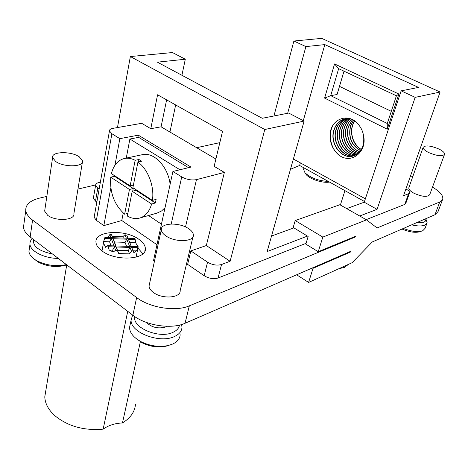 <?xml version="1.0" encoding="UTF-8"?>
<svg xmlns="http://www.w3.org/2000/svg" width="468" height="468" viewBox="0 0 468 468"><rect width="100%" height="100%" fill="white"/><g stroke="black" fill="none" stroke-linecap="round" stroke-linejoin="round"><path stroke-width="0.7" d="M46.051 389.259L44.782 396.876C45.074 403.457 48.321 409.635 54.534 415.42C67.626 426.254 83.836 430.835 103.171 429.15C108.377 425.383 114.806 423.318 122.464 422.955C130.654 417.877 134.995 411.559 135.48 403.995M103.171 429.15L127.723 311.319M24.032 223.189L23.464 227.337C23.909 230.66 26.144 233.877 30.168 236.995L132.883 315.251C145.998 325.675 171.674 329.519 185.053 323.259L350.889 251.24L350.655 251.954L350.064 251.603M185.305 59.231L157.388 62.156L262.261 118.281L288.703 113.057L304.13 121.089L264.783 129.501L130.361 56.546L172.47 52.545L185.305 59.231L181.917 75.284M175.658 104.943L169.942 132.023M305.891 46.589L293.898 41.02L321.715 38.376L440.095 92.032L415.157 97.362L401.146 90.85L418.538 87.417L324.815 44.606L305.891 46.589L287.668 113.262M324.815 44.606L303.293 120.656M300.368 162.876L299.619 165.473L290.464 169.287M95.618 184.924L77.951 189.078M46.841 196.402L39.552 198.116C30.04 200.526 25.442 204.68 25.763 210.588L23.464 227.337M196.648 147.707L219.825 142.641M93.506 197.332L93.348 198.239L95.495 201.123L96.835 202.041M94.32 216.234L94.132 217.269L96.373 220.364L103.843 225.611L121.779 220.527L156.973 244.729M154.458 261.191L153.533 260.541L172.903 171.458L191.026 167.088L138.329 135.17L119.849 138.651L111.893 133.731L109.459 130.946C109.383 129.677 110.518 128.817 112.87 128.367L141.705 123.312L150.79 128.706L161.08 126.816L166.626 99.865M264.783 129.501L230.11 261.267L221.534 264.508L218.041 278.01C213.548 279.302 208.927 278.542 204.165 275.728L187.633 264.379L186.293 264.865M218.041 278.01L306.06 243.325M25.763 210.588C26.226 213.835 28.495 217 32.567 220.083L136.638 297.554C149.941 307.88 175.88 311.863 189.329 305.844L355.686 236.849L355.06 236.48M138.932 239.347C125.091 228.94 94.401 230.689 95.975 242.348C96.227 245.273 98.216 248.122 101.936 250.877C115.836 261.758 146.952 259.693 145.367 248.508C145.191 245.308 143.044 242.254 138.932 239.347M44.905 209.453L44.653 211.132L47.666 215.315C55.61 221.61 75.202 220.346 73.862 213.812L82.362 162.425M149.508 283.889L149.052 285.983C149.152 288.212 150.579 290.359 153.334 292.424C162.244 299.415 180.829 298.028 180.174 290.634L192.956 236.831M130.361 56.546L117.462 127.559M99.134 189.113L97.783 188.206L95.601 185.363C95.571 184.035 96.66 183.093 98.859 182.538L100.363 182.187M271.539 236.03L293.881 227.875M401.146 90.85L364.244 202.211L346.7 208.611M355.686 236.849L355.926 236.124L318.234 251.72L305.82 244.126L308.143 236.498L293.179 227.454L295.209 220.568L339.856 204.727L366.514 219.861L377.103 227.963L439.75 201.983L442.781 198.994C443.243 195.425 439.815 191.476 432.49 187.147M304.13 121.089L267.129 251.573L307.453 236.083M318.234 251.72L322.821 237.1L295.209 220.568M322.821 237.1L366.514 219.861M415.157 97.362L377.068 209.342L364.244 202.211M377.068 209.342L359.722 216.005M293.898 41.02L273.938 115.97M366.146 219.65L404.756 204.44L405.797 203.41L409.477 193.062M412.712 176.81L410.588 175.711M408.938 187.463L408.81 187.82C408.64 189.446 410.337 191.248 413.893 193.22C422.142 196.847 427.419 197.326 429.729 194.653L444.465 154.563M440.095 92.032L403.545 195.677L408.541 193.787L409.57 192.793C409.681 191.64 408.511 190.388 406.072 189.037L405.914 188.955M334.55 63.94L324.605 98.104L387.264 129.186L398.888 94.027L334.55 63.94L338.656 68.667L330.718 95.665L337.071 94.501L344.009 71.177M324.605 98.104L330.718 95.665L387.282 123.493L396.414 95.788L338.656 68.667M387.264 129.186L387.282 123.493M339.493 86.369L391.289 111.343M353.662 120.253L350.696 125.822C348.227 137.013 351.544 145.261 360.635 150.573M354.779 121.007C348.648 129.771 352.246 144.717 361.384 149.409M358.74 147.59C355.3 144.39 353.071 140.423 352.053 135.691M361.308 149.532C352.041 144.887 348.391 129.712 354.668 120.925M353.551 120.182L350.491 125.869C348.028 137.136 351.38 145.408 360.559 150.684M352.585 119.632L348.678 126.296C345.226 136.129 350.906 148.818 359.845 151.603M352.48 119.58L348.473 126.348C345.004 136.229 350.76 148.988 359.763 151.696M351.55 119.141L348.637 122.552L346.648 126.781C343.003 137.112 349.497 150.456 359.014 152.509M351.45 119.094L348.467 122.54L346.443 126.828C342.775 137.212 349.356 150.62 358.933 152.597M350.573 118.749C347.782 120.832 345.793 123.669 344.6 127.261C340.762 138.095 348.116 152.065 358.155 153.311M350.479 118.714C347.636 120.802 345.606 123.669 344.395 127.314C340.54 138.195 347.976 152.223 358.067 153.387M349.631 118.474C346.279 120.551 343.916 123.646 342.547 127.752C338.51 139.084 346.759 153.639 357.26 154.019M349.52 118.462C346.121 120.539 343.723 123.651 342.342 127.799C338.288 139.183 346.624 153.796 357.166 154.083M348.537 118.41C344.688 120.422 342.003 123.698 340.476 128.238C336.246 140.072 345.425 155.195 356.329 154.627M348.426 118.404C344.53 120.411 341.81 123.704 340.271 128.291C336.018 140.172 345.296 155.353 356.236 154.686M347.455 118.427C343.097 120.311 340.078 123.751 338.393 128.735C333.965 141.073 344.126 156.733 355.37 155.148M347.344 118.433C342.939 120.305 339.885 123.757 338.183 128.782C333.737 141.178 343.998 156.885 355.276 155.201M346.378 118.527C341.511 120.229 338.148 123.798 336.299 129.232C331.666 142.091 342.857 158.254 354.381 155.587M346.273 118.544C341.353 120.223 337.954 123.804 336.088 129.279C331.438 142.19 342.728 158.4 354.282 155.628M345.32 118.714L345.238 118.732C339.885 120.212 336.2 123.88 334.187 129.73C329.296 143.249 341.851 159.992 353.632 155.856L353.428 155.914C341.652 160.056 329.086 143.302 333.976 129.782C335.989 123.926 339.674 120.258 345.027 118.778L349.783 118.492M363.577 135.808C362.911 131.683 361.308 128.074 358.769 124.979C350.204 112.612 331.859 117.562 330.11 133.368C329.548 142.956 332.853 150.468 340.031 155.891C352.369 164.104 367.21 150.936 363.577 135.808C364.601 146.074 361.22 152.773 353.428 155.914M333.216 124.956C327.448 134.62 330.923 149.877 340.031 155.891M365.362 198.83L293.377 159.009M364.478 201.503L299.619 165.473M442.494 199.742L438.03 211.63L434.977 214.724L372.294 241.944L352.117 262.706L308.599 282.426L296.648 274.798M312.408 267.953L313.022 268.334L308.599 282.426M350.655 251.954L313.022 268.334M425.728 218.743C426.12 220.293 425.47 221.458 423.78 222.23L416.368 222.809M425.816 218.702L427.144 222.762L424.897 225.09C421.855 226.319 417.433 226.243 411.635 224.862M403.387 228.442C410.957 231.373 417.146 232.222 421.955 230.999L422.826 230.665L425.084 228.308L426.927 223.347M402.024 229.033C409.079 232.023 414.929 232.947 419.58 231.812L419.936 231.689M303.761 168.632L303.562 169.328L304.978 172.75C310.664 177.969 318.456 180.864 328.355 181.438M305.241 173.142L306.23 174.646C309.898 179.215 323.06 183.421 329.454 182.046M398.888 94.027L396.414 95.788M137.996 248.145L142.88 253.796M136.106 257.166L137.826 248.368M102.293 249.356L101.901 250.854M113.993 245.893L111.314 238.627L109.582 241.804L103.615 241.593L103.463 243.044L105.639 247.326L107.271 245.671L108.237 246.73L109.161 250.047L113.297 252.018L115.59 250.228L117.48 250.754L118.749 253.562L129.542 253.884L131.49 251.187L132.994 250.766L133.86 252.638L136.504 250.901L138.171 246.7L137.949 248.373M137.966 246.694L135.638 242.716L135.176 239.505L133.971 238.598M126.582 246.314L125.032 242.342L114.432 241.974L115.918 245.957M129.542 253.884L128.279 250.643L117.538 250.31L118.749 253.562M123.371 238.077L122.838 236.72L112.332 236.322L112.841 237.691M109.582 241.804L111.033 245.799M131.397 246.472L128.402 239.253L126.816 238.206M135.638 242.716L129.817 242.512M109.161 250.047L112.618 250.158L113.297 252.018M133.86 252.638L133.123 250.795L136.504 250.901M128.121 238.253L126.799 235.246L124.979 234.737L122.838 236.72M112.332 236.322L111.331 234.211L109.828 234.591L107.897 237.504M115.742 246.074L115.14 246.074L116.082 246.987L117.538 250.31M131.49 251.187L130.01 247.443L130.753 246.595L130.069 246.431M115.59 250.228L114.373 246.928L115.14 246.074L114.455 245.911M131.327 246.595L130.753 246.595L131.689 247.496L133.123 250.795M129.601 246.414L126.746 239.195L127.483 238.364L128.051 238.376M114.432 241.974L112.999 238.692L126.746 239.195L125.032 242.342M117.48 250.754L116.082 246.987L130.01 247.443L128.279 250.643M104.937 237.522L103.615 241.593M112.665 237.808L112.074 237.797L112.999 238.692L115.695 245.952M104.382 238.376L111.314 238.627L112.074 237.797L111.407 237.633M108.237 246.73L114.373 246.928L112.618 250.158M439.101 149.099C442.863 151.018 444.682 152.738 444.577 154.259C442.342 156.628 436.983 156.031 428.483 152.469C424.804 150.561 423.019 148.871 423.125 147.391C425.33 145.01 430.654 145.583 439.101 149.099M221.534 264.508C217.023 265.748 212.361 264.97 207.552 262.168L190.845 250.912L187.633 264.379M150.79 128.706L157.576 94.776L222.546 131.309L214.139 166.333L224.371 172.417L206.329 245.548L230.11 261.267M190.845 250.912L206.329 245.548M224.371 172.417L196.472 179.63C191.611 180.49 186.691 179.583 181.73 176.91L172.903 171.458M215.894 159.009L161.08 126.816M138.329 135.17L137.879 137.51M123.23 213.028L121.779 220.527M126.266 158.102L129.882 139.037L138.651 137.358L188.563 167.679M119.849 138.651L114.958 165.233M113.197 174.792L112.846 176.693M110.811 187.779L103.843 225.611M129.882 139.037L179.964 169.755M161.442 224.154L148.531 215.532M170.118 184.275C168.106 166.473 153.598 151.497 142.091 154.738L124.617 158.453M157.119 213.069L161.571 210.974L165.023 207.716M133.409 185.071L130.162 185.872L111.402 173.61C113.537 165.327 117.784 160.308 124.131 158.553C127.688 157.751 131.362 158.336 135.147 160.308L138.943 159.483L141.734 161.226L137.937 162.063C148.017 169.118 154.674 186.744 152.381 200.38L156.119 199.374L155.353 202.995L135.954 190.312L132.192 191.266L127.325 216.035C131.654 218.521 135.878 219.17 140.002 217.977C145.571 216.134 149.444 211.477 151.62 204.019L155.353 202.995M132.713 191.131L133.228 188.534L114.531 176.307L114.613 175.711M138.458 161.946L138.943 159.483M133.228 188.534L129.46 189.47L124.64 214.209L127.858 213.32M124.64 214.209C114.28 204.861 109.652 192.518 110.746 177.179L114.531 176.307M129.46 189.47L110.746 177.179M132.192 191.266L151.62 204.019M130.162 185.872L135.147 160.308M152.381 200.38L132.9 187.656L137.937 162.063M79.279 156.827L82.608 160.951C84.105 167 64.017 167.567 55.756 161.536L52.592 157.599C51.141 151.404 71.06 150.965 79.279 156.827M188.622 228.659C191.681 230.712 193.266 232.83 193.383 235.018C194.249 241.892 175.19 242.635 165.859 235.89C162.981 233.901 161.46 231.865 161.308 229.8C160.43 222.739 179.314 222.101 188.622 228.659M122.464 422.955L140.435 341.359M52.451 253.972C38.891 251.152 32.59 246.349 33.55 239.569M58.254 258.394C44.559 258.488 30.321 251.304 29.975 244.296C29.776 242.196 30.555 240.306 32.31 238.627M29.373 248.531L28.946 251.544C29.373 254.855 31.923 257.88 36.598 260.623C46.098 265.45 56.031 266.772 66.392 264.596M34.135 259.026L38.236 262.103C47.151 266.561 56.248 267.602 65.538 265.239L66.708 264.829M146.355 322.411C151.778 327.53 158.248 329.045 165.76 326.962L167.012 326.307M179.484 325.09C178.969 328.167 176.787 330.589 172.932 332.35C159.389 339.136 132.005 327.711 134.819 316.631M181.642 324.505L181.976 327.261C181.765 331.192 179.273 334.269 174.494 336.504C159.927 343.881 130.162 332.508 131.104 320.094L132.637 315.063M130.303 323.885L129.507 327.641C129.829 333.04 133.789 337.779 141.389 341.862C150.357 346.104 159.307 347.32 168.228 345.519L172.68 344.033C177.448 341.763 179.94 338.651 180.162 334.69M136.1 338.522L142.5 342.997C150.351 346.712 158.19 347.777 166.023 346.197L168.632 345.425M404.756 204.44L408.541 193.787M189.329 305.844L185.053 323.259M434.977 214.724L439.75 201.983M132.883 315.251L136.638 297.554M32.567 220.083L30.168 236.995M137.697 247.695L131.689 247.496L132.994 250.766M131.28 246.472L128.402 239.253L135.176 239.505M126.342 238.189L124.979 234.737M127.998 238.253L126.799 235.246M112.618 237.68L111.331 234.211M110.939 237.615L109.828 234.591M204.165 275.728L207.552 262.168M196.472 179.63L185.504 226.951M171.218 224.008L181.73 176.91M111.893 133.731L96.373 220.364M97.783 188.206L95.495 201.123M66.731 264.853L44.782 396.876M419.58 231.812L421.955 230.999M303.562 169.328L303.978 167.895M306.23 174.646L304.978 172.75M340.376 205.019L344.945 190.651M338.873 268.702L344.308 267.468L348.625 264.285M144.776 251.31L145.367 248.508M115.497 245.946L130.133 246.431M107.336 245.677L114.525 245.911M131.099 246.46L138.118 246.694M112.419 237.674L126.881 238.212M127.817 238.241L134.281 238.481M104.855 237.393L111.478 237.639M102.001 250.924L103.463 243.044M408.81 187.82L423.125 147.391M94.132 217.269L109.459 130.946M93.348 198.239L95.601 185.363M157.564 212.94L140.002 217.977M44.653 211.132L52.592 157.599M149.052 285.983L161.308 229.8M28.946 251.544L29.975 244.296M38.236 262.103L36.598 260.623M129.507 327.641L131.104 320.094M166.023 346.197L168.228 345.519M142.5 342.997L141.389 341.862"/></g></svg>

